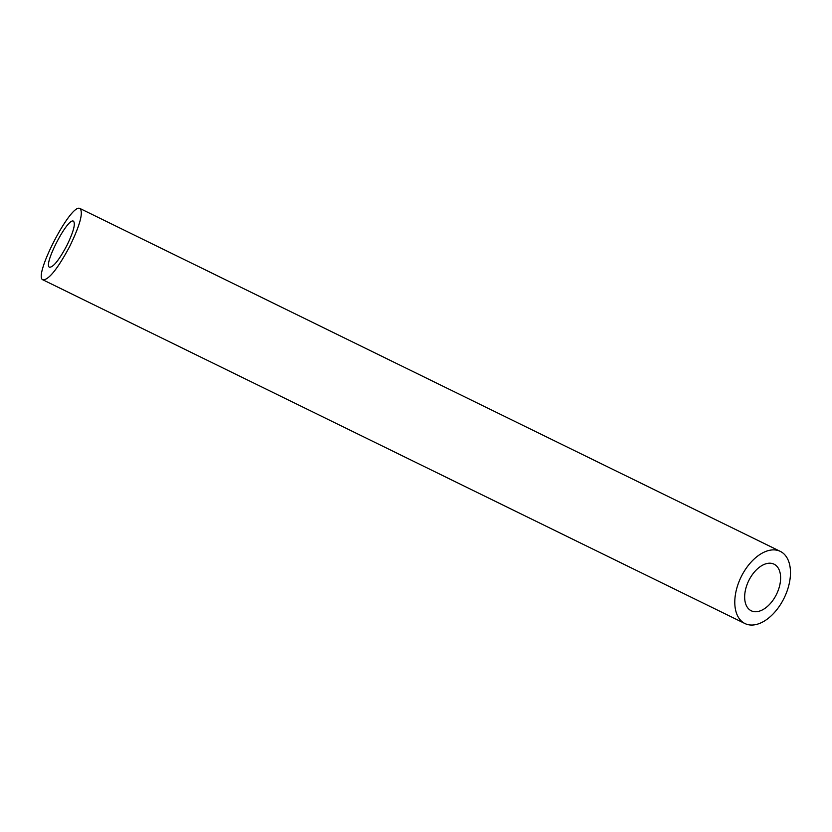 <?xml version="1.0" encoding="UTF-8"?>
<svg xmlns="http://www.w3.org/2000/svg" width="832" height="832" viewBox="0 0 832 832"><rect width="100%" height="100%" fill="white"/><g stroke="black" fill="none" stroke-linecap="round" stroke-linejoin="round"><path stroke-width="1.25" d="M774.446 564.377A25.948 15.465 116.1 0 0 774.041 564.169A25.948 15.465 116.1 0 0 748.748 580.663A25.948 15.465 116.1 0 0 751.223 610.771A25.948 15.465 116.1 0 0 776.36 594.61A25.948 15.465 116.1 0 0 774.446 564.377M66.685 245.877C73.403 232.097 75.67 223.87 73.497 221.177L73.341 221.114C67.402 217.87 42.89 265.398 49.566 267.238C53.321 267.197 59.03 260.083 66.685 245.877M780.936 551.699A40.186 23.962 116.1 0 0 780.302 551.377A40.186 23.962 116.1 0 0 741.114 576.93A40.186 23.962 116.1 0 0 744.962 623.553A40.186 23.962 116.1 0 0 783.89 598.53A40.186 23.962 116.1 0 0 780.936 551.699M69.524 246.792C79.914 225.451 83.429 212.701 80.059 208.53L79.83 208.447C70.616 203.403 32.666 277.025 43.004 279.874C48.818 279.822 57.658 268.798 69.524 246.792M43.004 279.874L744.962 623.553M80.059 208.53L780.302 551.377"/></g></svg>
